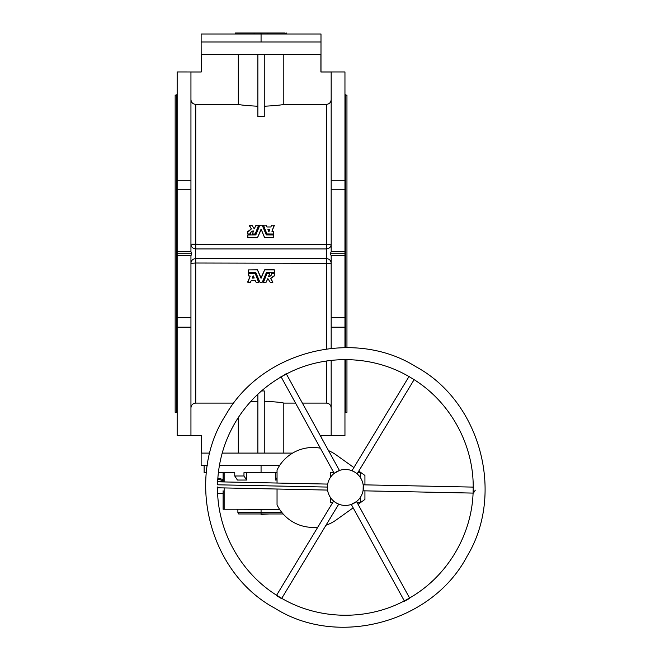 <?xml version="1.0" encoding="UTF-8"?>
<svg xmlns="http://www.w3.org/2000/svg" width="660" height="660" viewBox="0 0 660 660"><rect width="100%" height="100%" fill="white"/><g stroke="black" fill="none" stroke-linecap="round" stroke-linejoin="round"><path stroke-width="0.99" d="M237.889 509.421L237.889 512.581L261.063 512.581L237.889 512.581L238.697 513.975L283.123 513.975M320.991 435.509L344.957 435.509L344.957 359.601L344.957 435.509L320.991 435.509L320.991 436.92L320.991 435.509M320.9 72.006L320.9 54.376L201.218 54.376L201.135 71.956L201.135 41.992L201.218 72.006L201.218 54.376L320.9 54.376L320.9 72.006L331.171 72.006L331.171 180.287L344.957 180.287L344.957 347.614L344.957 327.178L331.171 327.178L331.171 348.34L331.171 317.658L344.957 317.658L344.957 255.725L331.171 255.725L331.171 317.658L331.171 263.323L195.739 263.018L195.739 403.087L233.838 403.087L195.739 403.087L195.739 263.018L190.946 263.323L190.946 255.725L177.16 255.725L177.16 317.658L190.946 317.658L190.946 263.323L190.946 435.46L201.218 435.46L177.16 435.509L201.218 435.46L201.218 453.09L201.218 435.46L190.946 435.46L190.946 327.178L177.16 327.178L177.16 435.509L177.16 180.287L190.946 180.287L190.946 244.142L326.378 244.439L326.378 104.379L283.808 104.379C281.647 105.031 275.129 105.649 264.256 106.243C275.129 105.649 281.647 105.031 283.808 104.379L283.808 54.376L283.808 104.379L326.378 104.379L326.378 244.439L331.171 244.142L331.171 72.006L320.9 71.965M331.171 360.393L331.171 435.46L320.9 435.46L320.9 436.763L320.9 435.46L331.171 435.46L331.171 360.393M264.256 116.506L257.862 116.506L257.862 54.376L257.862 116.506L264.256 116.506L264.256 54.376L264.256 116.506M257.862 106.243C247.013 105.658 240.496 105.031 238.309 104.379L195.739 104.379L195.739 244.439L195.739 104.379L238.309 104.379L238.309 54.376L238.309 104.379C240.496 105.031 247.013 105.658 257.862 106.243M273.562 234.16L266.945 234.077L263.48 225.175L266.013 225.175L266.937 226.974L270.806 226.974L271.738 225.175L274.263 225.175L271.92 231.256L273.694 231.569L273.694 234.028M251.402 228.979L249.191 225.555L251.402 228.979M258.753 225.538L255.172 234.077L252.524 234.16L255.172 234.077L258.753 225.538M253.539 231.272L253.423 231.091C251.575 231.214 250.585 232.196 250.453 234.02L247.855 234.16L250.453 234.02C250.585 232.196 251.575 231.214 253.423 231.091L253.539 231.272M260.939 229.49L257.548 237.501L247.855 237.575L247.855 234.985L255.816 234.902L259.834 225.25L262.168 225.175L266.31 234.902L273.562 234.985L273.562 237.683L264.569 237.608L261.178 229.334L257.548 237.608L247.855 237.683L257.548 237.608L261.178 229.49M331.171 99.586C330.891 102.498 329.29 104.09 326.378 104.379C329.29 104.09 330.891 102.498 331.171 99.586M201.135 41.992L201.135 33.998L261.063 33.998L261.063 41.992L261.063 33.998L320.991 33.998L320.991 41.992L201.135 41.992L320.991 41.992L320.991 71.956M190.946 99.586C191.227 102.498 192.827 104.09 195.739 104.379C192.827 104.09 191.227 102.498 190.946 99.586M201.218 72.006L190.946 72.006L190.946 180.287L190.946 72.006L201.218 72.006M283.808 403.087L295.54 403.087L283.808 403.087L283.808 453.09L283.808 403.087C281.647 402.435 275.129 401.808 264.256 401.222C275.129 401.808 281.647 402.435 283.808 403.087M302.379 403.087L326.378 403.087L326.378 361.02L326.378 403.087C329.299 403.375 330.899 404.976 331.171 407.88C330.899 404.976 329.299 403.375 326.378 403.087L302.379 403.087M326.378 348.909L326.378 263.018L326.378 348.909M250.651 401.569L257.862 401.222L250.651 401.569M261.492 390.951L264.256 390.951L264.256 453.09L264.256 390.951L261.492 390.951M248.424 273.438L255.172 273.388L258.637 282.29L256.105 282.29L255.181 280.492L251.311 280.492L250.387 282.29L247.855 282.29L250.198 276.21L248.424 275.897L248.556 273.438L255.172 273.521L258.753 282.117L255.172 273.388L248.424 273.438M247.731 281.927L250.198 276.053L247.731 281.927M270.715 278.487L272.819 282.29L270.179 282.233L267.861 278.619L266.137 282.208L263.48 282.29L266.945 273.521L269.717 273.62L268.694 276.524C270.542 276.391 271.532 275.41 271.664 273.57L274.263 273.438L274.395 275.897L273.405 276.094L270.715 278.652L272.819 282.29L270.715 278.487M263.365 281.927L266.945 273.388L269.593 273.306L266.945 273.388L263.365 281.927M268.579 276.193L268.694 276.375C270.542 276.243 271.532 275.269 271.664 273.438L274.395 273.57L271.664 273.438C271.532 275.269 270.542 276.243 268.694 276.375L268.579 276.193M248.424 269.907L257.425 269.775L260.939 277.967L264.693 269.775L274.263 269.775L274.395 272.349L266.425 272.481L262.284 282.208L259.957 282.29L255.816 272.563L248.556 272.481L248.556 269.882L257.425 269.882L260.939 278.132L264.693 269.882L274.395 269.907L264.693 269.775L261.178 278.132L257.425 269.775L248.424 269.907M190.946 407.88C191.227 404.968 192.827 403.375 195.739 403.087C192.827 403.375 191.227 404.968 190.946 407.88M201.135 435.509L201.135 465.473L207.265 465.473M219.417 465.473L279.634 465.473M292.611 453.09L222.214 453.09L292.611 453.09M209.814 453.09L201.218 453.09L209.814 453.09M257.862 394.234L257.862 453.09L257.862 394.234M238.309 417.549L238.309 453.09L238.309 417.549M344.957 110.302L344.957 180.287L344.957 71.956L320.974 71.956M346.954 412.335L345.757 412.335L345.757 359.601L345.757 412.335A0.8 0.8 0 0 0 344.957 413.135A0.8 0.8 0 0 1 345.757 412.335L346.954 412.335L346.954 359.609M346.954 347.622L346.954 95.122L346.954 347.622L346.954 95.122L345.757 95.122L345.757 347.614L345.757 95.122L344.957 94.322M177.16 180.287L177.16 189.808L190.946 189.808L177.16 189.808L177.16 251.732L190.946 251.732L190.946 180.287L177.16 180.287L177.16 71.956L201.218 71.965M175.164 412.335L176.36 412.335L175.164 412.335L175.164 95.122L176.36 95.122L176.36 412.335A0.8 0.8 0 0 1 177.16 413.135A0.8 0.8 0 0 0 176.36 412.335L176.36 95.122L177.16 94.322M190.946 317.658L177.16 317.658L177.16 327.178L190.946 327.178L190.946 317.658M344.957 317.658L331.171 317.658L331.171 327.178L344.957 327.178L344.957 317.658M331.171 251.732L344.957 251.732L344.957 189.808L331.171 189.808L331.171 251.732L331.171 244.142L326.378 244.439L326.378 248.935L195.739 248.935L326.378 248.935A4.793 4.793 0 0 0 326.444 248.935A4.793 4.793 0 0 1 326.378 248.935L326.378 244.439L195.739 244.439L195.739 248.935A4.793 4.793 0 0 1 195.673 248.935L195.673 258.522A4.793 4.793 0 0 1 195.739 258.522L326.378 258.522L195.739 258.522L195.739 263.018L331.171 263.323L331.171 255.725L330.338 253.729L331.171 251.732L330.338 253.729L331.171 255.725L344.957 255.725L344.957 253.729L330.338 253.729L344.957 253.729L344.957 251.732L331.171 251.732M331.171 189.808L344.957 189.808L344.957 180.287L331.171 180.287L331.171 189.808M326.444 248.935L326.444 258.522A4.793 4.793 0 0 0 326.378 258.522A4.793 4.793 0 0 1 326.444 258.53L326.444 248.935C329.538 248.449 331.114 246.848 331.171 244.142C331.114 246.848 329.538 248.449 326.444 248.935A4.793 4.793 0 0 1 326.378 248.935M195.673 248.935L195.673 248.935C192.58 248.449 191.004 246.848 190.946 244.142L190.946 251.732L191.779 253.729L190.946 255.725L190.946 263.323C191.004 260.617 192.58 259.017 195.673 258.53L195.673 248.935A4.793 4.793 0 0 0 195.739 248.935L195.739 244.439L190.946 244.142C191.004 246.848 192.58 248.449 195.673 248.935A4.793 4.793 0 0 0 195.739 248.935M331.147 244.662A4.793 4.793 0 0 1 329.299 247.946A4.793 4.793 0 0 0 331.147 244.662M326.444 258.522L326.444 258.53C329.538 259.017 331.114 260.617 331.171 263.323C331.114 260.617 329.538 259.017 326.444 258.53M329.299 259.52A4.793 4.793 0 0 1 331.147 262.804A4.793 4.793 0 0 0 329.299 259.52M190.971 244.662A4.793 4.793 0 0 0 192.159 247.335A4.793 4.793 0 0 1 190.971 244.662M192.167 247.335A4.793 4.793 0 0 0 192.827 247.946A4.793 4.793 0 0 1 192.167 247.335M326.378 258.522L326.378 263.018L326.378 258.522M190.946 263.323L195.739 263.018L195.739 258.522A4.793 4.793 0 0 0 195.673 258.53C192.58 259.017 191.004 260.617 190.946 263.323M192.819 259.52A4.793 4.793 0 0 0 190.971 262.804A4.793 4.793 0 0 1 192.819 259.52M248.556 269.882L248.556 272.481L255.816 272.563L259.957 282.29L262.284 282.208L266.425 272.481L274.395 272.349L274.263 269.882L264.693 269.882L260.939 278.132L257.425 269.882L248.556 269.882M271.796 273.306L271.664 273.57C271.532 275.41 270.542 276.391 268.694 276.524L268.694 276.524M263.48 282.29L266.137 282.208L267.861 278.619L270.179 282.233L272.819 282.29M270.781 278.462L274.395 275.897L274.263 273.438L271.796 273.438M268.579 276.342L269.717 273.62M269.593 273.438L266.945 273.521L263.365 282.117M272.926 282.092L270.715 278.652M247.855 282.29L250.387 282.29L251.311 280.492L255.181 280.492L256.105 282.29L258.637 282.29M258.753 282.117L255.172 273.521L248.556 273.438L248.424 275.897L250.082 276.028M250.198 276.21L247.731 282.117M254.075 278.108L252.293 277.934L253.126 275.929L254.199 277.934L252.417 278.108L254.199 277.934L253.366 275.929L252.293 277.934L254.199 277.934M177.16 251.732L177.16 253.729L191.779 253.729L190.946 251.732L177.16 251.732M177.16 253.729L177.16 255.725L190.946 255.725L191.779 253.729L177.16 253.729M273.562 237.683L273.562 234.985L266.31 234.902L262.168 225.175L259.834 225.25L255.816 234.902L247.855 234.985L247.855 237.683L257.425 237.683L261.178 229.334L264.693 237.683L273.694 237.559M273.562 237.575L264.693 237.575L273.562 237.575M247.723 234.028L247.723 231.569L248.713 231.371L251.402 228.814L249.298 225.175L251.938 225.233L254.265 228.847L255.989 225.25L258.637 225.175L255.172 234.077L252.524 234.16L253.423 230.942C251.575 231.066 250.585 232.048 250.453 233.887L247.855 234.16M251.345 228.995L247.723 231.569L247.855 234.028L250.453 233.887C250.585 232.048 251.575 231.066 253.423 230.942L253.423 230.942M249.191 225.374L251.402 228.814M258.637 225.175L255.989 225.25L254.265 228.847L251.938 225.233L249.298 225.175M252.524 234.028L255.172 233.945L258.753 225.349M253.539 231.115L252.4 233.846M263.365 225.349L266.945 233.945L273.562 234.028L273.694 231.569L272.036 231.437M274.263 225.175L271.738 225.175L270.806 226.974L266.937 226.974L266.013 225.175L263.48 225.175M271.92 231.256L274.387 225.349M268.752 231.528L267.919 229.532L269.709 229.358L268.991 231.528L269.825 229.532L267.919 229.532L268.752 231.528M269.709 229.515L268.042 229.515L269.709 229.515M345.733 469.474A17.977 17.977 0 0 1 360.739 496.757A17.977 17.977 0 0 1 329.604 496.114A17.977 17.977 0 0 1 345.733 469.474A17.977 17.977 0 0 1 360.739 496.757A17.977 17.977 0 0 1 329.604 496.114A17.977 17.977 0 0 1 345.733 469.474A17.977 17.977 0 0 0 329.604 496.114A17.977 17.977 0 0 0 360.739 496.757A17.977 17.977 0 0 0 345.733 469.474M357.101 473.839L356.21 473.113L357.101 473.839L414.109 379.665L357.101 473.839M354.725 472.106L351.978 470.728L354.725 472.106M339.438 470.473L334.191 473.36L339.438 470.473L286.39 374.014L339.438 470.473L336.757 471.661M327.401 486.544L327.698 484.085L217.272 481.792L217.445 484.795L217.602 482.608C218.526 460.589 224.656 440.137 235.991 421.237C247.483 402.435 262.762 387.527 281.837 376.497L285.673 374.393C323.829 353.842 372.413 354.849 409.678 376.967L413.424 379.228C450.293 401.998 473.715 444.584 473.204 487.913L473.113 492.286C471.826 535.606 446.655 577.178 408.878 598.397L405.042 600.509C366.886 621.052 318.301 620.045 281.028 597.927L277.291 595.666C240.422 572.896 217 530.31 217.511 486.981L217.503 487.22M335.008 502.153L333.613 501.064L276.606 595.229L333.613 501.064L334.504 501.781M335.989 502.788L338.737 504.166L335.989 502.788M351.277 504.421L356.524 501.534L351.277 504.421L404.324 600.88L351.277 504.421L353.958 503.233M363.157 489.984L363.016 490.809L473.443 493.103L473.204 488.153M363.33 487.822C362.893 498.044 363.313 477.584 363.33 487.822C363.313 477.584 362.893 498.044 363.33 487.822M363.182 485.133L363.313 486.635M475.307 490.149L473.443 493.103M404.498 601.202L409.753 598.307L356.524 501.534L355.798 502.087M352.102 504.116L352.951 503.745M354.626 502.854L355.055 502.582M355.22 502.474L356.524 501.534M276.416 595.543L281.548 598.645L276.416 595.543M334.298 501.616L335.041 502.169M336.649 503.176L337.095 503.415M337.276 503.506L338.737 504.166L281.548 598.645M217.445 484.795L327.385 487.072L217.445 484.795M327.442 485.9L327.385 487.072M217.148 487.781L327.575 490.075L327.467 489.217M286.217 373.7L282.043 376.373M338.613 470.786L337.763 471.149M336.088 472.04L335.659 472.312M335.495 472.42L334.917 472.808M354.065 471.718L353.62 471.479M353.438 471.388L351.978 470.728L409.167 376.249M360.335 472.469L357.926 472.469L360.335 472.469L360.335 477.51L360.335 472.469M333.696 472.469L330.379 472.469L330.379 477.51L330.379 472.469L333.696 472.469M360.335 502.433L360.335 497.384L360.335 502.433L357.019 502.433L360.335 502.433M330.379 502.433L332.788 502.433L330.379 502.433L330.379 497.384L330.379 502.433M277.043 504.859A39.955 39.955 0 0 0 317.848 527.101A39.955 39.955 0 0 1 277.043 504.859L277.043 489.027L277.043 504.859M325.99 525.228A39.955 39.955 0 0 0 336.229 519.948L353.158 507.853L336.229 519.948A39.955 39.955 0 0 1 325.99 525.228M277.043 470.035L277.043 483.029L277.043 470.035A39.955 39.955 0 0 1 320.339 448.173A39.955 39.955 0 0 0 277.043 470.035M336.229 454.946A39.955 39.955 0 0 0 328.531 450.64A39.955 39.955 0 0 1 336.229 454.946L353.892 467.569L336.229 454.946M364.93 475.464L358.776 471.067L364.93 475.464L364.93 484.861L364.93 475.464M364.93 499.43L364.93 490.85L364.93 499.43L358.066 504.339L364.93 499.43M204.13 465.473L204.13 472.667L206.316 472.667C203.412 472.667 203.412 472.667 206.316 472.667M218.369 472.667L234.745 472.667L234.745 475.992L243.969 475.992L243.969 472.667L261.063 472.667L261.063 465.473L261.063 472.667L277.043 472.667L243.969 472.667L243.969 475.992L234.745 475.992L237.427 480.043L246.659 480.043L237.427 480.043L234.745 475.992L234.745 472.667L218.369 472.667M223.105 509.223L223.105 490.784L223.105 509.223L224.144 509.223L224.144 487.93L224.144 509.223L223.105 509.223M223.105 481.915L223.105 472.667L223.105 481.915L223.105 481.454L217.651 481.454M224.144 481.932L224.144 472.667L224.144 481.932M279.502 509.223L224.144 509.223L279.502 509.223M277.043 479.96L275.459 480.043L275.459 472.667L275.459 480.043L277.043 479.96M246.659 472.667L246.659 480.043L243.969 475.992L246.659 480.043L246.659 472.667M235.092 509.223L279.634 509.421M261.063 509.421L261.063 512.581L281.935 512.581L261.063 512.581L261.063 509.421M261.063 513.975L261.063 512.581L261.063 513.975M261.063 514.371L269.181 513.975L261.063 514.371M277.043 477.659L275.459 480.043L277.043 477.659M217.784 479.119L223.105 480.661L217.784 479.119M223.105 479.556L217.858 478.03L223.105 479.556M217.651 493.441L223.105 493.441L217.651 493.441M223.105 490.784L223.105 493.441M235.414 33.998L235.414 33L235.414 33.998M235.669 33.998L235.414 33L235.669 33.998M254.075 33.998L254.075 33L235.669 33L254.075 33L254.075 33.998M254.306 33.998L254.075 33L254.306 33.998M260.832 33.998L260.832 33L254.306 33L260.832 33L260.832 33.998M261.294 33.998L261.294 33L260.832 33L261.294 33L261.294 33.998M267.811 33.998L267.811 33L261.294 33L267.811 33L267.811 33.998M268.042 33.998L267.811 33L268.042 33.998M285.103 33.998L285.103 33L268.042 33L285.103 33L285.103 33.998M285.359 33.998L285.103 33L285.359 33.998M286.688 33.998L286.688 33M473.566 487.113L363.14 484.819M225.736 415.033C261.83 351.07 354.115 327.673 415.882 366.704C480.224 401.338 505.18 493.21 467.189 556.066C432.473 622.611 337.837 648.169 274.832 608.19C209.055 572.946 184.833 477.964 225.736 415.033M280.962 376.588L334.191 473.36"/></g></svg>
